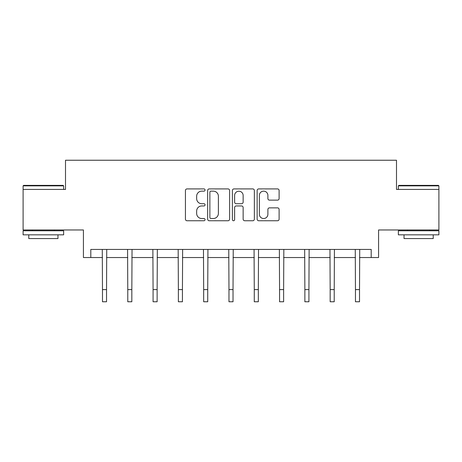 <?xml version="1.0" encoding="UTF-8"?>
<svg xmlns="http://www.w3.org/2000/svg" width="462" height="462" viewBox="0 0 462 462"><rect width="100%" height="100%" fill="white"/><g stroke="black" fill="none" stroke-linecap="round" stroke-linejoin="round"><path stroke-width="0.69" d="M205.053 190.032A1.115 1.115 0 0 0 203.938 188.918L187.029 188.918A1.594 1.594 0 0 0 185.435 190.506L185.435 219.161A1.594 1.594 0 0 0 187.029 220.749L203.938 220.749A1.115 1.115 0 0 0 205.053 219.641A1.115 1.115 0 0 0 203.938 218.526L201.75 218.526A5.094 5.094 0 0 1 196.656 213.432L196.656 211.042A5.094 5.094 0 0 1 201.75 205.948L203.938 205.948A1.115 1.115 0 0 0 205.053 204.833A1.115 1.115 0 0 0 203.938 203.719L201.75 203.719A5.094 5.094 0 0 1 196.656 198.625L196.656 196.24A5.094 5.094 0 0 1 201.75 191.147L203.938 191.147A1.115 1.115 0 0 0 205.053 190.032M90.806 257.536L90.806 249.428L371.194 249.428L371.194 257.536L378.574 257.536L378.574 229.972L438.9 229.972L438.9 189.426L396.494 189.426L396.494 160.239L65.506 160.239L65.506 189.426L23.1 189.426L23.1 229.972L83.426 229.972L83.426 257.536L102.483 257.536M277.518 200.138A1.594 1.594 0 0 0 279.112 198.544L279.112 190.506A1.594 1.594 0 0 0 277.518 188.918L258.737 188.918A1.594 1.594 0 0 0 257.143 190.506L257.143 219.161A1.594 1.594 0 0 0 258.737 220.749L277.518 220.749A1.594 1.594 0 0 0 279.112 219.161L279.112 209.448A1.594 1.594 0 0 0 277.518 207.86L269.479 207.86A1.594 1.594 0 0 0 267.891 209.448L267.891 214.264A4.256 4.256 0 0 1 263.635 218.526A4.256 4.256 0 0 1 259.373 214.264L259.373 195.403A4.256 4.256 0 0 1 263.635 191.147A4.256 4.256 0 0 1 267.891 195.403L267.891 198.544A1.594 1.594 0 0 0 269.479 200.138L277.518 200.138M229.608 190.506A1.594 1.594 0 0 0 228.014 188.918L209.234 188.918A1.594 1.594 0 0 0 207.64 190.506L207.64 219.161A1.594 1.594 0 0 0 209.234 220.749L228.014 220.749A1.594 1.594 0 0 0 229.608 219.161L229.608 190.506M233.986 188.918L252.766 188.918A1.594 1.594 0 0 1 254.36 190.506L254.36 219.161A1.594 1.594 0 0 1 252.766 220.749L244.727 220.749A1.594 1.594 0 0 1 243.139 219.161L243.139 207.542A1.594 1.594 0 0 0 241.545 205.948L236.215 205.948A1.594 1.594 0 0 0 234.621 207.542L234.621 219.641A1.115 1.115 0 0 1 233.506 220.749A1.115 1.115 0 0 1 232.392 219.641L232.392 190.506A1.594 1.594 0 0 1 233.986 188.918M106.537 257.536L127.778 257.536M131.832 257.536L153.078 257.536M157.132 257.536L178.378 257.536M182.432 257.536L203.673 257.536M207.727 257.536L228.973 257.536M233.027 257.536L254.273 257.536M258.327 257.536L279.568 257.536M283.622 257.536L304.868 257.536M308.922 257.536L330.168 257.536M334.222 257.536L355.463 257.536M359.517 257.536L371.194 257.536M210.984 191.147A1.115 1.115 0 0 0 209.869 192.261L209.869 217.411A1.115 1.115 0 0 0 210.984 218.526L213.294 218.526A5.094 5.094 0 0 0 218.387 213.432L218.387 196.24A5.094 5.094 0 0 0 213.294 191.147L210.984 191.147M243.139 195.484A4.256 4.256 0 0 0 238.877 191.222A4.256 4.256 0 0 0 234.621 195.484L234.621 202.131A1.594 1.594 0 0 0 236.215 203.719L241.545 203.719A1.594 1.594 0 0 0 243.139 202.131L243.139 195.484M102.275 249.428L102.483 289.599L106.537 289.599L106.739 249.428M102.483 289.599L102.483 301.761L106.537 301.761L106.537 289.599M23.585 185.372L63.155 185.372L63.641 185.863L23.1 185.863L23.585 185.372M43.37 234.835L23.1 234.835L23.1 230.781L63.641 230.781L63.641 234.835L43.37 234.835M57.964 234.835L57.964 238.565L28.777 238.565L28.777 234.835M398.845 185.372L438.415 185.372L438.9 185.863L398.359 185.863L398.845 185.372M418.63 234.835L398.359 234.835L398.359 230.781L438.9 230.781L438.9 234.835L418.63 234.835M433.223 234.835L433.223 238.565L404.036 238.565L404.036 234.835M127.576 249.428L127.778 289.599L131.832 289.599L132.04 249.428M127.778 289.599L127.778 301.761L131.832 301.761L131.832 289.599M152.87 249.428L153.078 289.599L157.132 289.599L157.34 249.428M153.078 289.599L153.078 301.761L157.132 301.761L157.132 289.599M178.17 249.428L178.378 289.599L182.432 289.599L182.634 249.428M178.378 289.599L178.378 301.761L182.432 301.761L182.432 289.599M203.471 249.428L203.673 289.599L207.727 289.599L207.935 249.428M203.673 289.599L203.673 301.761L207.727 301.761L207.727 289.599M228.765 249.428L228.973 289.599L233.027 289.599L233.235 249.428M228.973 289.599L228.973 301.761L233.027 301.761L233.027 289.599M254.065 249.428L254.273 289.599L258.327 289.599L258.529 249.428M254.273 289.599L254.273 301.761L258.327 301.761L258.327 289.599M279.366 249.428L279.568 289.599L283.622 289.599L283.83 249.428M279.568 289.599L279.568 301.761L283.622 301.761L283.622 289.599M304.66 249.428L304.868 289.599L308.922 289.599L309.13 249.428M304.868 289.599L304.868 301.761L308.922 301.761L308.922 289.599M329.96 249.428L330.168 289.599L334.222 289.599L334.424 249.428M330.168 289.599L330.168 301.761L334.222 301.761L334.222 289.599M355.261 249.428L355.463 289.599L359.517 289.599L359.725 249.428M355.463 289.599L355.463 301.761L359.517 301.761L359.517 289.599M23.1 189.426L23.1 185.863M32.346 230.781L32.346 229.972M54.401 230.781L54.401 229.972M63.641 189.426L63.641 185.863M398.359 189.426L398.359 185.863M407.599 230.781L407.599 229.972M429.654 230.781L429.654 229.972M438.9 189.426L438.9 185.863"/></g></svg>
